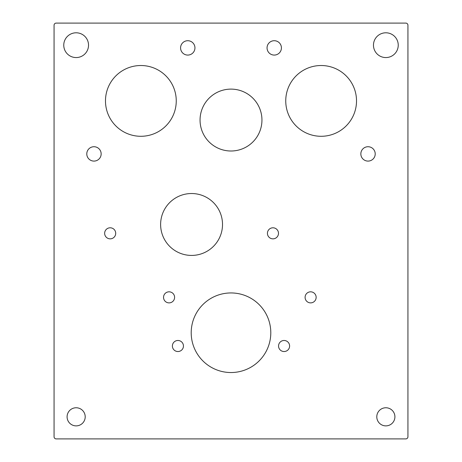 <?xml version="1.0" encoding="UTF-8"?>
<svg xmlns="http://www.w3.org/2000/svg" width="462" height="462" viewBox="0 0 462 462"><rect width="100%" height="100%" fill="white"/><g stroke="black" fill="none" stroke-linecap="round" stroke-linejoin="round"><path stroke-width="0.69" d="M163.542 297.349A5.527 5.527 0 0 0 169.075 302.881A5.527 5.527 0 0 0 174.601 297.349A5.527 5.527 0 0 0 169.075 291.822A5.527 5.527 0 0 0 163.542 297.349M305.093 297.349A5.527 5.527 0 0 0 310.62 302.881A5.527 5.527 0 0 0 316.147 297.349A5.527 5.527 0 0 0 310.62 291.822A5.527 5.527 0 0 0 305.093 297.349M278.488 233.322A5.527 5.527 0 0 1 272.961 238.848A5.527 5.527 0 0 1 267.429 233.322A5.527 5.527 0 0 1 272.961 227.795A5.527 5.527 0 0 1 278.488 233.322M115.708 233.322A5.527 5.527 0 0 1 110.175 238.848A5.527 5.527 0 0 1 104.649 233.322A5.527 5.527 0 0 1 110.175 227.795A5.527 5.527 0 0 1 115.708 233.322M172.39 346.009A5.527 5.527 0 0 0 177.922 351.536A5.527 5.527 0 0 0 183.449 346.009A5.527 5.527 0 0 0 177.922 340.482A5.527 5.527 0 0 0 172.39 346.009M278.551 346.009A5.527 5.527 0 0 0 284.078 351.536A5.527 5.527 0 0 0 289.61 346.009A5.527 5.527 0 0 0 284.078 340.482A5.527 5.527 0 0 0 278.551 346.009M267.053 47.898A7.184 7.184 0 0 0 274.237 55.076A7.184 7.184 0 0 0 281.422 47.898A7.184 7.184 0 0 0 274.237 40.714A7.184 7.184 0 0 0 267.053 47.898M360.845 153.91A7.184 7.184 0 0 0 368.029 161.094A7.184 7.184 0 0 0 375.213 153.91A7.184 7.184 0 0 0 368.029 146.725A7.184 7.184 0 0 0 360.845 153.91M86.787 153.91A7.184 7.184 0 0 0 93.971 161.094A7.184 7.184 0 0 0 101.155 153.91A7.184 7.184 0 0 0 93.971 146.725A7.184 7.184 0 0 0 86.787 153.91M180.578 47.898A7.184 7.184 0 0 0 187.763 55.076A7.184 7.184 0 0 0 194.947 47.898A7.184 7.184 0 0 0 187.763 40.714A7.184 7.184 0 0 0 180.578 47.898M191.204 332.738A39.796 39.796 0 0 0 231 372.534A39.796 39.796 0 0 0 270.796 332.738A39.796 39.796 0 0 0 231 292.943A39.796 39.796 0 0 0 191.204 332.738M160.62 224.474A30.948 30.948 0 0 0 191.568 255.422A30.948 30.948 0 0 0 222.517 224.474A30.948 30.948 0 0 0 191.568 193.526A30.948 30.948 0 0 0 160.62 224.474M200.052 120.062A30.948 30.948 0 0 0 231 151.005A30.948 30.948 0 0 0 261.948 120.062A30.948 30.948 0 0 0 231 89.114A30.948 30.948 0 0 0 200.052 120.062M105.48 100.901A35.389 35.389 0 0 0 140.864 136.29A35.389 35.389 0 0 0 176.253 100.901A35.389 35.389 0 0 0 140.864 65.517A35.389 35.389 0 0 0 105.48 100.901M285.747 100.901A35.389 35.389 0 0 0 321.136 136.29A35.389 35.389 0 0 0 356.52 100.901A35.389 35.389 0 0 0 321.136 65.517A35.389 35.389 0 0 0 285.747 100.901M376.796 416.816A9.061 9.061 0 0 0 385.857 425.877A9.061 9.061 0 0 0 394.912 416.816A9.061 9.061 0 0 0 385.857 407.761A9.061 9.061 0 0 0 376.796 416.816M67.088 416.816A9.061 9.061 0 0 0 76.143 425.877A9.061 9.061 0 0 0 85.204 416.816A9.061 9.061 0 0 0 76.143 407.761A9.061 9.061 0 0 0 67.088 416.816M63.762 45.184A12.387 12.387 0 0 0 76.143 57.565A12.387 12.387 0 0 0 88.531 45.184A12.387 12.387 0 0 0 76.143 32.796A12.387 12.387 0 0 0 63.762 45.184M373.469 45.184A12.387 12.387 0 0 0 385.857 57.565A12.387 12.387 0 0 0 398.238 45.184A12.387 12.387 0 0 0 385.857 32.796A12.387 12.387 0 0 0 373.469 45.184M54.066 25.225L54.066 436.775A2.125 2.125 0 0 0 56.185 438.9L405.815 438.9A2.125 2.125 0 0 0 407.934 436.775L407.934 25.225A2.125 2.125 0 0 0 405.815 23.1L56.185 23.1A2.125 2.125 0 0 0 54.066 25.225"/></g></svg>
